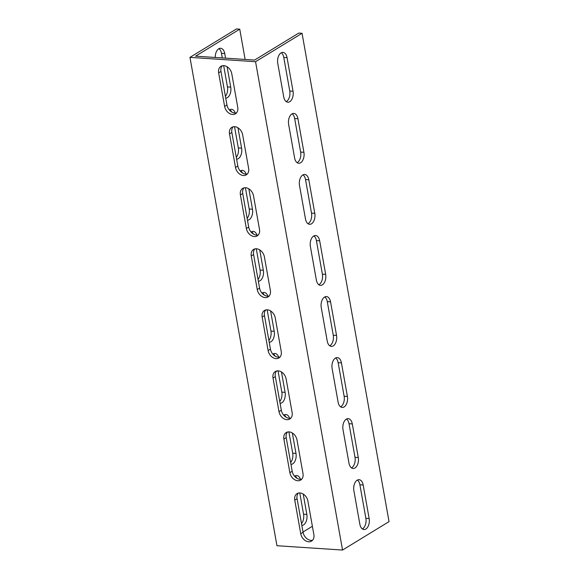 <?xml version="1.0" encoding="UTF-8"?>
<svg xmlns="http://www.w3.org/2000/svg" width="579" height="579" viewBox="0 0 579 579"><rect width="100%" height="100%" fill="white"/><g stroke="black" fill="none" stroke-linecap="round" stroke-linejoin="round"><path stroke-width="0.87" d="M347.19 547.206L342.544 550.05L255.556 61.707L302.05 33.285L389.037 521.628L347.19 547.206M283.739 96.932L277.761 63.364A8.157 4.827 -86.2 0 1 282.95 52.385A8.157 4.827 -86.2 0 1 287.061 57.676L293.039 91.25A8.157 4.827 -86.2 0 1 287.85 102.23A8.157 4.827 -86.2 0 1 283.739 96.932M294.617 157.98L288.632 124.405A8.157 4.827 -86.2 0 1 293.821 113.426A8.157 4.827 -86.2 0 1 297.932 118.717L303.917 152.291A8.157 4.827 -86.2 0 1 298.728 163.271A8.157 4.827 -86.2 0 1 294.617 157.98M305.488 219.021L299.509 185.446A8.157 4.827 -86.2 0 1 304.692 174.467A8.157 4.827 -86.2 0 1 308.81 179.765L314.788 213.34A8.157 4.827 -86.2 0 1 309.599 224.312A8.157 4.827 -86.2 0 1 305.488 219.021M316.358 280.062L310.38 246.488A8.157 4.827 -86.2 0 1 315.569 235.515A8.157 4.827 -86.2 0 1 319.68 240.806L325.659 274.381A8.157 4.827 -86.2 0 1 320.476 285.36A8.157 4.827 -86.2 0 1 316.358 280.062M327.236 341.111L321.251 307.536A8.157 4.827 -86.2 0 1 326.44 296.557A8.157 4.827 -86.2 0 1 330.551 301.847L336.537 335.422A8.157 4.827 -86.2 0 1 331.347 346.401A8.157 4.827 -86.2 0 1 327.236 341.111M338.107 402.152L332.129 368.577A8.157 4.827 -86.2 0 1 337.318 357.598A8.157 4.827 -86.2 0 1 341.429 362.895L347.407 396.463A8.157 4.827 -86.2 0 1 342.218 407.442A8.157 4.827 -86.2 0 1 338.107 402.152M348.985 463.193L343 429.618A8.157 4.827 -86.2 0 1 348.189 418.639A8.157 4.827 -86.2 0 1 352.3 423.937L358.278 457.511A8.157 4.827 -86.2 0 1 353.096 468.491A8.157 4.827 -86.2 0 1 348.985 463.193M359.856 524.234L353.878 490.666A8.157 4.827 -86.2 0 1 359.06 479.687A8.157 4.827 -86.2 0 1 363.178 484.978L369.156 518.552A8.157 4.827 -86.2 0 1 363.967 529.532A8.157 4.827 -86.2 0 1 359.856 524.234M245.134 59.442L239.742 29.167L236.456 28.95L189.963 57.372L255.556 61.707M189.963 57.372L276.95 545.715L342.544 550.05M229.516 133.879A8.157 6.065 58.6 0 1 231.824 127.358A8.157 6.065 58.6 0 1 242.637 134.748L248.615 168.323A8.157 6.065 58.6 0 1 246.314 174.844A8.157 6.065 58.6 0 1 235.501 167.454L229.516 133.879L231.846 132.461L237.824 166.035A8.157 6.065 -121.4 0 0 247.363 173.961M240.394 194.928A8.157 6.065 58.6 0 1 242.702 188.399A8.157 6.065 58.6 0 1 253.508 195.789L259.493 229.364A8.157 6.065 58.6 0 1 257.185 235.892A8.157 6.065 58.6 0 1 246.372 228.495L240.394 194.928L242.717 193.502L248.695 227.077A8.157 6.065 -121.4 0 0 258.241 235.002M251.264 255.969A8.157 6.065 58.6 0 1 253.573 249.448A8.157 6.065 58.6 0 1 264.386 256.837L270.364 290.412A8.157 6.065 58.6 0 1 268.055 296.933A8.157 6.065 58.6 0 1 257.25 289.543L251.264 255.969L253.588 254.55L259.573 288.118A8.157 6.065 -121.4 0 0 269.112 296.043M262.142 317.01A8.157 6.065 58.6 0 1 264.444 310.489A8.157 6.065 58.6 0 1 275.257 317.878L281.235 351.453A8.157 6.065 58.6 0 1 278.933 357.974A8.157 6.065 58.6 0 1 268.12 350.584L262.142 317.01L264.465 315.591L270.444 349.166A8.157 6.065 -121.4 0 0 279.983 357.091M273.013 378.051A8.157 6.065 58.6 0 1 275.322 371.53A8.157 6.065 58.6 0 1 286.127 378.919L292.113 412.494A8.157 6.065 58.6 0 1 289.804 419.022A8.157 6.065 58.6 0 1 278.991 411.626L273.013 378.051L275.336 376.632L281.314 410.207A8.157 6.065 -121.4 0 0 290.861 418.132M283.884 439.099A8.157 6.065 58.6 0 1 286.192 432.571A8.157 6.065 58.6 0 1 297.005 439.968L302.983 473.535A8.157 6.065 58.6 0 1 300.675 480.063A8.157 6.065 58.6 0 1 289.869 472.674L283.884 439.099L286.214 437.673L292.192 471.248A8.157 6.065 -121.4 0 0 301.731 479.173M218.645 72.838A8.157 6.065 58.6 0 1 220.954 66.317A8.157 6.065 58.6 0 1 231.766 73.707L237.745 107.281A8.157 6.065 58.6 0 1 235.436 113.802A8.157 6.065 58.6 0 1 224.623 106.413L218.645 72.838L220.968 71.42L226.954 104.994A8.157 6.065 -121.4 0 0 236.493 112.912M294.762 500.14A8.157 6.065 58.6 0 1 297.063 493.619A8.157 6.065 58.6 0 1 307.876 501.009L313.861 534.583A8.157 6.065 58.6 0 1 311.553 541.104A8.157 6.065 58.6 0 1 300.74 533.715L294.762 500.14L297.085 498.722L303.063 532.296A8.157 6.065 -121.4 0 0 312.602 540.214M239.742 29.167L195.564 56.163L198.843 56.38L254.601 60.064L298.771 33.068L302.05 33.285M312.378 526.282L303.012 532.007M294.595 476.249A8.157 4.827 -86.2 0 1 296.752 475.569A8.157 4.827 -86.2 0 1 300.472 479.325M303.215 494.046L306.841 514.434A8.157 4.827 -86.2 0 1 301.84 525.421M283.717 415.201A8.157 4.827 -86.2 0 1 285.881 414.521A8.157 4.827 -86.2 0 1 289.601 418.284M292.337 433.005L295.97 453.393A8.157 4.827 -86.2 0 1 290.969 464.38M272.847 354.16A8.157 4.827 -86.2 0 1 275.003 353.479A8.157 4.827 -86.2 0 1 278.731 357.243M281.466 371.964L285.1 392.352A8.157 4.827 -86.2 0 1 280.091 403.331M261.969 293.119A8.157 4.827 -86.2 0 1 264.133 292.438A8.157 4.827 -86.2 0 1 267.853 296.195M270.596 310.923L274.222 331.304A8.157 4.827 -86.2 0 1 269.221 342.29M251.098 232.078A8.157 4.827 -86.2 0 1 253.255 231.397A8.157 4.827 -86.2 0 1 256.982 235.154M259.718 249.875L263.351 270.263A8.157 4.827 -86.2 0 1 258.35 281.249M240.227 171.029A8.157 4.827 -86.2 0 1 242.384 170.349A8.157 4.827 -86.2 0 1 246.111 174.113M248.847 188.834L252.473 209.222A8.157 4.827 -86.2 0 1 247.472 220.201M229.349 109.988A8.157 4.827 -86.2 0 1 231.513 109.308A8.157 4.827 -86.2 0 1 235.233 113.064M237.969 127.793L241.602 148.173A8.157 4.827 -86.2 0 1 236.601 159.16M215.265 57.466A8.157 4.827 -86.2 0 1 220.635 48.267A8.157 4.827 -86.2 0 1 224.746 53.557L225.564 58.146M227.098 66.744L230.732 87.132A8.157 4.827 -86.2 0 1 225.723 98.119M233.098 126.823A8.157 6.065 -121.4 0 0 231.846 132.461M243.969 187.871A8.157 6.065 -121.4 0 0 242.717 193.502M254.847 248.912A8.157 6.065 -121.4 0 0 253.588 254.55M265.718 309.953A8.157 6.065 -121.4 0 0 264.465 315.591M276.588 370.994A8.157 6.065 -121.4 0 0 275.336 376.632M287.466 432.043A8.157 6.065 -121.4 0 0 286.214 437.673M222.22 65.782A8.157 6.065 -121.4 0 0 220.968 71.42M298.337 493.084A8.157 6.065 -121.4 0 0 297.085 498.722M362.36 528.938A8.157 4.827 93.8 0 0 365.877 518.335L359.892 484.761A8.157 4.827 93.8 0 0 357.388 480.063M351.489 467.89A8.157 4.827 93.8 0 0 354.999 457.294L349.021 423.719A8.157 4.827 93.8 0 0 346.517 419.022M340.611 406.849A8.157 4.827 93.8 0 0 344.129 396.253L338.15 362.678A8.157 4.827 93.8 0 0 335.646 357.974M329.74 345.808A8.157 4.827 93.8 0 0 333.258 335.205L327.273 301.63A8.157 4.827 93.8 0 0 324.768 296.933M318.863 284.767A8.157 4.827 93.8 0 0 322.38 274.164L316.402 240.589A8.157 4.827 93.8 0 0 313.898 235.892M307.992 223.718A8.157 4.827 93.8 0 0 311.509 213.123L305.524 179.548A8.157 4.827 93.8 0 0 303.02 174.844M297.121 162.677A8.157 4.827 93.8 0 0 300.631 152.074L294.653 118.507A8.157 4.827 93.8 0 0 292.149 113.802M286.243 101.636A8.157 4.827 93.8 0 0 289.761 91.033L283.782 57.459A8.157 4.827 93.8 0 0 281.278 52.761M301.514 523.597A8.157 4.827 93.8 0 0 303.562 514.217L299.77 492.932M296.832 478.196A8.157 4.827 93.8 0 0 295.08 475.945M290.644 462.556A8.157 4.827 93.8 0 0 292.692 453.176L288.899 431.891M285.961 417.148A8.157 4.827 93.8 0 0 284.209 414.904M279.766 401.508A8.157 4.827 93.8 0 0 281.814 392.135L278.029 370.849M275.083 356.107A8.157 4.827 93.8 0 0 273.331 353.856M268.895 340.466A8.157 4.827 93.8 0 0 270.943 331.087L267.151 309.808M264.212 295.066A8.157 4.827 93.8 0 0 262.461 292.815M258.024 279.425A8.157 4.827 93.8 0 0 260.072 270.046L256.28 248.76M253.341 234.017A8.157 4.827 93.8 0 0 251.583 231.774M247.146 218.377A8.157 4.827 93.8 0 0 249.194 209.005L245.409 187.719M242.463 172.976A8.157 4.827 93.8 0 0 240.712 170.733M236.275 157.336A8.157 4.827 93.8 0 0 238.324 147.956L234.531 126.678M231.593 111.935A8.157 4.827 93.8 0 0 229.841 109.684M225.405 96.295A8.157 4.827 93.8 0 0 227.453 86.915L223.66 65.63M222.285 57.929L221.468 53.34A8.157 4.827 93.8 0 0 218.963 48.643M235.501 167.454L237.824 166.035M246.372 228.495L248.695 227.077M257.25 289.543L259.573 288.118M268.12 350.584L270.444 349.166M278.991 411.626L281.314 410.207M289.869 472.674L292.192 471.248M224.623 106.413L226.954 104.994M300.74 533.715L303.063 532.296M224.746 53.557L221.468 53.34M230.732 87.132L227.453 86.915M293.039 91.25L289.761 91.033M287.061 57.676L283.782 57.459M241.602 148.173L238.324 147.956M303.917 152.291L300.631 152.074M297.932 118.717L294.653 118.507M252.473 209.222L249.194 209.005M314.788 213.34L311.509 213.123M308.81 179.765L305.524 179.548M263.351 270.263L260.072 270.046M325.659 274.381L322.38 274.164M319.68 240.806L316.402 240.589M274.222 331.304L270.943 331.087M336.537 335.422L333.258 335.205M330.551 301.847L327.273 301.63M285.1 392.352L281.814 392.135M347.407 396.463L344.129 396.253M341.429 362.895L338.15 362.678M295.97 453.393L292.692 453.176M358.278 457.511L354.999 457.294M352.3 423.937L349.021 423.719M306.841 514.434L303.562 514.217M369.156 518.552L365.877 518.335M363.178 484.978L359.892 484.761"/></g></svg>
